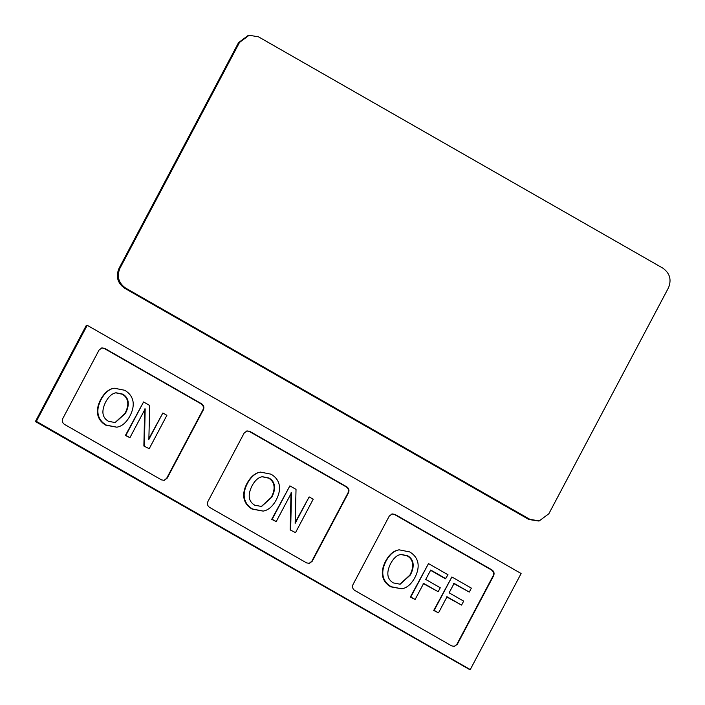 <?xml version="1.0" encoding="UTF-8"?>
<svg xmlns="http://www.w3.org/2000/svg" width="705" height="705" viewBox="0 0 705 705"><rect width="100%" height="100%" fill="white"/><g stroke="black" fill="none" stroke-linecap="round" stroke-linejoin="round"><path stroke-width="1.06" d="M35.4 421.537L469.777 669.662L35.4 421.537L86.257 325.481L87.217 325.305L36.352 421.361L470.261 669.574L521.118 573.517L87.217 325.305M36.352 421.361L86.733 325.393M164.036 480.396L166.662 478.307L202.934 409.817C203.895 407.419 203.34 405.463 201.251 403.956L104.243 348.464L101.696 347.953M309.134 563.401L311.769 561.312L348.032 492.821C349.001 490.424 348.437 488.468 346.358 486.97L249.35 431.478L246.803 430.958M454.24 646.406L456.875 644.317L493.139 575.826C494.108 573.429 493.544 571.473 491.455 569.975L394.456 514.483L391.901 513.963M62.798 418.532L99.061 350.041L101.934 347.9L104.719 348.376L201.727 403.868C203.815 405.375 204.379 407.331 203.41 409.728L167.147 478.219L164.274 480.352L161.489 479.876L64.481 424.384C62.392 422.885 61.828 420.929 62.798 418.532M306.587 562.89L209.579 507.388C207.499 505.89 206.935 503.934 207.904 501.537L244.168 433.046L247.041 430.905L249.826 431.381L346.834 486.873C348.922 488.38 349.477 490.336 348.508 492.733L312.244 561.224L309.38 563.365L306.587 562.89M353.002 584.542L389.275 516.051L392.139 513.91L394.932 514.386L491.94 569.878C494.02 571.385 494.584 573.341 493.615 575.738L457.351 644.229L454.478 646.37L451.693 645.895L354.685 590.402C352.597 588.895 352.042 586.939 353.002 584.542M469.777 669.662L470.261 669.574M248.68 35.338L239.039 42.511L119.418 268.455C116.166 276.51 118.043 283.066 125.049 288.116L529.385 519.409L538.743 521.013L528.9 519.506L124.574 288.204C117.568 283.154 115.691 276.598 118.934 268.543L238.563 42.6L248.204 35.426L249.156 35.25L239.524 42.423L119.894 268.358C116.642 276.422 118.528 282.978 125.525 288.028L529.86 519.321L539.219 520.924L548.851 513.751L668.481 287.807C671.733 279.753 669.856 273.196 662.85 268.147L258.515 36.845L249.156 35.25M399.911 584.251L409.896 575.077C412.205 570.609 413.095 566.732 412.566 563.454C412.037 560.14 410.248 557.611 407.19 555.866L400.616 554.43M413.051 563.365C413.571 566.644 412.681 570.521 410.372 574.989L400.149 584.216L393.302 582.903C387.063 579.158 386.155 572.742 390.579 563.674C392.932 559.285 395.602 556.43 398.598 555.099L400.854 554.377L407.666 555.778C410.724 557.523 412.522 560.052 413.051 563.365L412.566 563.454M414.892 577.58C417.783 571.94 418.752 566.899 417.801 562.449C416.831 558.078 414.126 554.562 409.675 551.918L399.03 549.812L396.792 550.438C392.632 552.006 389.054 555.558 386.058 561.083C383.168 566.661 382.189 571.684 383.132 576.17C384.128 580.664 386.833 584.181 391.24 586.736L401.85 588.842L404.168 588.199C408.362 586.613 411.931 583.07 414.892 577.58M453.641 583.493L469.283 592.077L471.372 588.129L451.879 576.972L434.183 610.38L438.519 612.856L447.032 596.774L461.563 605.093L446.556 596.871M438.519 612.856L433.707 610.468L451.879 576.972M401.85 588.842L390.764 586.824C386.349 584.278 383.652 580.753 382.656 576.258C381.713 571.781 382.683 566.75 385.582 561.171C388.578 555.646 392.156 552.094 396.316 550.526L399.03 549.812M430.253 570.116L445.419 578.787L447.992 574.751L428.49 563.595L410.803 597.003L415.13 599.479L423.652 583.396L438.184 591.715L423.167 583.493M415.13 599.479L410.319 597.091L428.49 563.595M461.563 605.093L463.661 601.136L449.129 592.826L454.117 583.405L469.283 592.077M433.707 610.468L434.183 610.38M396.316 550.526L396.792 550.438M438.184 591.715L440.273 587.759L425.741 579.448L430.729 570.028L445.895 578.699M410.319 597.091L410.803 597.003M261.299 506.525L271.275 497.36C273.593 492.883 274.483 489.006 273.954 485.727C273.425 482.414 271.637 479.885 268.579 478.14L262.004 476.703M274.43 485.639C274.959 488.917 274.069 492.795 271.751 497.263L261.537 506.49L254.69 505.177C248.451 501.431 247.534 495.016 251.967 485.948C254.32 481.568 256.99 478.704 259.978 477.373L262.242 476.659L269.054 478.052C272.112 479.797 273.901 482.326 274.43 485.639L273.954 485.727M276.272 499.854C279.162 494.214 280.141 489.173 279.189 484.723C278.219 480.352 275.514 476.836 271.064 474.192L260.418 472.086L258.18 472.711C254.02 474.28 250.442 477.831 247.446 483.357C244.547 488.935 243.577 493.958 244.52 498.444C245.516 502.938 248.213 506.463 252.628 509.01L263.229 511.116L265.556 510.473C269.742 508.887 273.32 505.344 276.272 499.854M290.178 529.931L295.518 532.627L290.178 529.931L291.006 492.874M276.228 521.585L271.707 519.365L289.878 485.868L272.183 519.277L276.228 521.585L291.482 492.777L290.654 529.843M295.183 522.502L309.169 496.902L295.157 523.357L296.029 489.385L289.878 485.868M263.229 511.116L252.152 509.098C247.737 506.551 245.04 503.026 244.045 498.532C243.102 494.055 244.071 489.023 246.97 483.445C249.967 477.92 253.544 474.368 257.704 472.799L260.418 472.086M295.518 532.627L313.205 499.211L309.169 496.902M271.707 519.365L272.183 519.277M257.704 472.799L258.18 472.711M114.985 422.621L124.97 413.447C127.279 408.979 128.178 405.102 127.649 401.824C127.12 398.51 125.323 395.981 122.273 394.236L115.691 392.8M128.125 401.735C128.654 405.014 127.764 408.882 125.446 413.359L115.232 422.586L108.385 421.273C102.137 417.527 101.229 411.112 105.653 402.035C108.006 397.655 110.685 394.8 113.672 393.469L115.937 392.747L122.749 394.139C125.807 395.893 127.596 398.422 128.125 401.735L127.649 401.824M129.967 415.941C132.857 410.31 133.827 405.269 132.884 400.819C131.914 396.448 129.209 392.932 124.759 390.279L114.113 388.182L111.875 388.799C107.715 390.376 104.137 393.928 101.141 399.453C98.242 405.031 97.264 410.054 98.215 414.54C99.202 419.034 101.908 422.551 106.323 425.097L116.924 427.212L119.242 426.569C123.437 424.983 127.015 421.44 129.967 415.941M116.924 427.212L105.847 425.194C101.432 422.648 98.726 419.123 97.731 414.628C96.788 410.143 97.766 405.119 100.656 399.541C103.653 394.016 107.231 390.464 111.399 388.896L114.113 388.182M143.873 446.027L149.213 448.715L143.873 446.027L144.692 408.962M129.923 437.682L125.402 435.461L143.564 401.965L125.878 435.373L129.923 437.682L145.177 408.874L144.349 445.939M148.87 438.598L162.855 412.998L148.852 439.444L149.724 405.481L143.564 401.965M111.399 388.896L111.875 388.799M149.213 448.715L166.9 415.307L162.855 412.998M125.402 435.461L125.878 435.373M456.875 644.317L457.351 644.229M493.139 575.826L493.615 575.738M491.455 569.975L491.94 569.878M394.456 514.483L394.932 514.386M311.769 561.312L312.244 561.224M348.032 492.821L348.508 492.733M346.358 486.97L346.834 486.873M249.35 431.478L249.826 431.381M166.662 478.307L167.147 478.219M202.934 409.817L203.41 409.728M201.251 403.956L201.727 403.868M104.243 348.464L104.719 348.376M529.86 519.321L528.9 519.506M125.525 288.028L124.574 288.204M119.894 268.358L118.934 268.543M239.524 42.423L238.563 42.6M409.896 575.077L410.372 574.989M385.582 561.171L386.058 561.083M382.656 576.258L383.132 576.17M390.764 586.824L391.24 586.736M407.19 555.866L407.666 555.778M271.275 497.36L271.751 497.263M246.97 483.445L247.446 483.357M244.045 498.532L244.52 498.444M252.152 509.098L252.628 509.01M268.579 478.14L269.054 478.052M124.97 413.447L125.446 413.359M100.656 399.541L101.141 399.453M97.731 414.628L98.215 414.54M105.847 425.194L106.323 425.097M122.273 394.236L122.749 394.139M538.743 521.013L539.219 520.924"/></g></svg>
